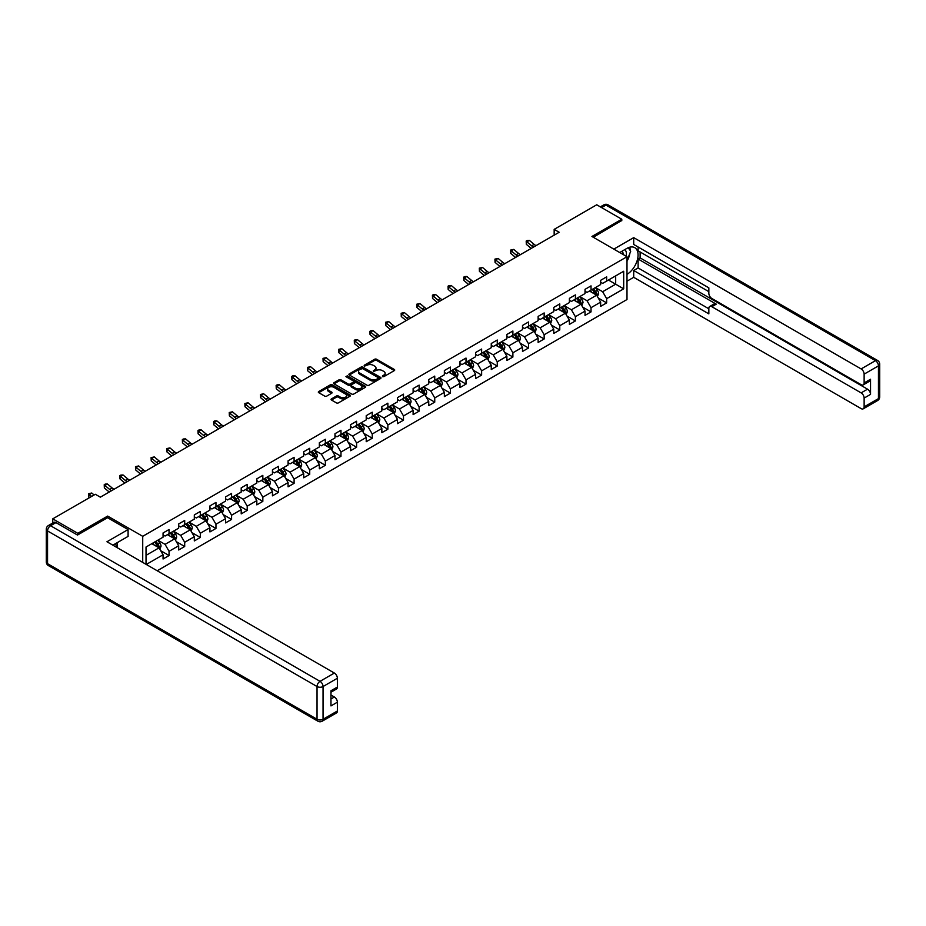 <?xml version="1.0" encoding="UTF-8"?>
<svg xmlns="http://www.w3.org/2000/svg" width="926" height="926" viewBox="0 0 926 926"><rect width="100%" height="100%" fill="white"/><g stroke="black" fill="none" stroke-linecap="round" stroke-linejoin="round"><path stroke-width="1.39" d="M382.484 376.639L383.862 376.639L394.302 370.608A1.389 0.799 0 0 0 394.719 370.041A1.389 0.799 0 0 0 394.302 369.474L376.604 359.253A1.389 0.799 0 0 0 374.636 359.253L364.196 365.284L364.196 366.083L366.916 365.307A4.445 2.57 0 0 1 373.213 365.307L374.694 366.152A4.445 2.57 0 0 1 375.991 367.969A4.445 2.57 0 0 1 374.694 369.787L373.34 371.361L376.06 370.585A4.445 2.57 0 0 1 382.357 370.585L383.839 371.43A4.445 2.57 0 0 1 385.135 373.247A4.445 2.57 0 0 1 383.839 375.065L382.484 376.639L382.484 375.852M331.473 398.886A1.389 0.799 0 0 0 331.068 399.453A1.389 0.799 0 0 0 331.473 400.02L336.439 402.891A1.389 0.799 0 0 0 338.407 402.891L350.005 396.189A1.389 0.799 0 0 0 350.41 395.622A1.389 0.799 0 0 0 350.005 395.055L332.307 384.834A1.389 0.799 0 0 0 330.339 384.834L318.741 391.536A1.389 0.799 0 0 0 318.324 392.103A1.389 0.799 0 0 0 318.741 392.67L324.737 396.131A1.389 0.799 0 0 0 326.704 396.131L331.67 393.261A1.389 0.799 0 0 0 332.075 392.693A1.389 0.799 0 0 0 331.67 392.126L328.695 390.413A3.716 2.153 0 0 1 327.607 388.897A3.716 2.153 0 0 1 329.899 386.906A3.716 2.153 0 0 1 333.95 387.369L345.606 394.106A3.716 2.153 0 0 1 346.694 395.622A3.716 2.153 0 0 1 344.403 397.601A3.716 2.153 0 0 1 340.34 397.138L338.407 396.015A1.389 0.799 0 0 0 336.439 396.015L331.473 398.886L331.473 400.02M107.659 517.75L107.659 516.083L77.796 533.318L52.759 518.849L52.759 523.028M107.659 516.083L142.72 536.316L626.995 256.722L626.995 299.526L157.2 570.763M621.786 220.805L621.786 219.242L591.934 236.477L626.995 256.722M621.786 219.242L596.738 204.785L554.165 229.37L554.165 235.146M52.759 518.849L95.332 494.276L100.344 497.169L559.177 232.264L554.165 229.37M367.02 385.228A1.389 0.799 0 0 0 368.988 385.228L380.586 378.526A1.389 0.799 0 0 0 380.991 377.958A1.389 0.799 0 0 0 380.586 377.391L362.888 367.182A1.389 0.799 0 0 0 360.92 367.182L349.322 373.873A1.389 0.799 0 0 0 348.905 374.44A1.389 0.799 0 0 0 349.322 375.007L367.02 385.228M346.312 376.859L365.284 387.369L353.697 394.059A1.389 0.799 0 0 1 351.73 394.059L334.031 383.839L338.997 380.991L338.997 379.834L334.031 382.704A1.389 0.799 0 0 0 333.615 383.271A1.389 0.799 0 0 0 334.031 383.839L334.031 382.704M338.997 380.991A1.389 0.799 0 0 1 340.965 380.991L340.965 379.834A1.389 0.799 0 0 0 338.997 379.834M340.965 379.834L348.141 383.977A1.389 0.799 0 0 0 350.109 383.977L353.396 382.079A1.389 0.799 0 0 0 353.801 381.512A1.389 0.799 0 0 0 353.396 380.945L345.93 376.627L347.308 375.829L365.295 386.223A1.389 0.799 0 0 1 365.701 386.79A1.389 0.799 0 0 1 365.295 387.357L365.295 386.223M142.72 562.406L142.72 536.316M160.696 550.692L169.064 555.531L169.064 551.306L178.683 545.75L178.683 549.975L184.691 546.502L184.691 542.277L194.31 536.733L194.31 540.946L200.317 537.474L200.317 533.26L209.936 527.704L209.936 531.929L215.955 528.457L215.955 524.232L225.574 518.676L225.574 522.901L231.581 519.428L231.581 515.215L241.2 509.659L241.2 513.884L247.207 510.411L247.207 506.186L256.826 500.63L256.826 504.855L262.834 501.383L262.834 497.169L272.452 491.613L272.452 495.838L278.46 492.366L278.46 488.141L288.079 482.585L288.079 486.81L294.098 483.337L294.098 479.124L303.705 473.568L303.705 477.793L309.724 474.32L309.724 470.095L319.343 464.539L319.343 468.764L325.35 465.292L325.35 461.079L334.969 455.523L334.969 459.747L340.976 456.275L340.976 452.05L350.595 446.494L350.595 450.719L356.603 447.246L356.603 443.022L366.221 437.477L366.221 441.702L372.24 438.23L372.24 434.005L381.848 428.449L381.848 432.673L387.867 429.201L387.867 424.976L397.485 419.432L397.485 423.645L403.493 420.184L403.493 415.959L413.112 410.403L413.112 414.628L419.119 411.156L419.119 406.931L428.738 401.386L428.738 405.6L434.745 402.139L434.745 397.914L444.364 392.358L444.364 396.583L450.372 393.11L450.372 388.885L459.99 383.341L459.99 387.554L466.01 384.093L466.01 379.868L475.628 374.312L475.628 378.537L481.636 375.065L481.636 370.84L491.255 365.295L491.255 369.509L497.262 366.048L497.262 361.823L506.881 356.267L506.881 360.492L512.888 357.019L512.888 352.794L522.507 347.25L522.507 351.463L528.514 348.002L528.514 343.777L538.133 338.221L538.133 342.446L544.152 338.974L544.152 334.749L553.76 329.193L553.76 333.418L559.779 329.945L559.779 325.732L569.397 320.176L569.397 324.401L575.405 320.928L575.405 316.704L585.024 311.148L585.024 315.372L591.031 311.9L591.031 307.687L600.65 302.131L600.65 306.356L606.657 302.883L606.657 298.658L623.696 288.831L623.696 271.249L615.674 275.867L615.674 284.201L623.696 288.831M169.064 555.531L163.057 558.991L163.057 554.778L146.273 564.466M146.019 564.316L146.019 547.023L163.057 537.184L163.057 532.971L169.064 529.498L169.064 533.723L178.683 528.167L178.683 523.942L184.691 520.47L184.691 524.695L194.31 519.139L194.31 514.925L200.317 511.453L200.317 515.678L209.936 510.122L209.936 505.897L215.955 502.424L215.955 506.649L225.574 501.093L225.574 496.88L231.581 493.408L231.581 497.632L241.2 492.076L241.2 487.852L247.207 484.379L247.207 488.604L256.826 483.048L256.826 478.835L262.834 475.362L262.834 479.587L272.452 474.031L272.452 469.806L278.46 466.334L278.46 470.558L288.079 465.002L288.079 460.789L294.098 457.317L294.098 461.53L303.705 455.986L303.705 451.761L309.724 448.288L309.724 452.513L319.343 446.957L319.343 442.732L325.35 439.271L325.35 443.485L334.969 437.94L334.969 433.715L340.976 430.243L340.976 434.468L350.595 428.912L350.595 424.687L356.603 421.226L356.603 425.439L366.221 419.895L366.221 415.67L372.24 412.197L372.24 416.422L381.848 410.866L381.848 406.641L387.867 403.18L387.867 407.394L397.485 401.849L397.485 397.624L403.493 394.152L403.493 398.377L413.112 392.821L413.112 388.596L419.119 385.135L419.119 389.348L428.738 383.804L428.738 379.579L434.745 376.106L434.745 380.331L444.364 374.775L444.364 370.55L450.372 367.078L450.372 371.303L459.99 365.758L459.99 361.534L466.01 358.061L466.01 362.286L475.628 356.73L475.628 352.505L481.636 349.033L481.636 353.257L491.255 347.701L491.255 343.488L497.262 340.016L497.262 344.24L506.881 338.685L506.881 334.46L512.888 330.987L512.888 335.212L522.507 329.656L522.507 325.443L528.514 321.97L528.514 326.195L538.133 320.639L538.133 316.414L544.152 312.942L544.152 317.167L553.76 311.611L553.76 307.397L559.779 303.925L559.779 308.15L569.397 302.594L569.397 298.369L575.405 294.896L575.405 299.121L585.024 293.565L585.024 289.352L591.031 285.879L591.031 290.104L600.65 284.548L600.65 280.323L606.657 276.851L606.657 281.076L623.696 271.249M167.467 534.649L174.678 538.805L165.059 544.361L157.848 540.194M163.057 534.881L165.059 536.038L169.064 533.723M165.059 544.361L169.064 551.306M174.678 538.805L178.683 545.75M183.093 525.621L190.305 529.788L180.686 535.344L173.475 531.177M178.683 525.852L180.686 527.01L184.691 524.695M180.686 535.344L184.691 542.277M190.305 529.788L194.31 536.733M198.72 516.604L205.931 520.759L196.312 526.315L189.101 522.148M194.31 516.835L196.312 517.981L200.317 515.678M196.312 526.315L200.317 533.26M205.931 520.759L209.936 527.704M214.346 507.575L221.557 511.742L211.938 517.298L204.727 513.131M209.936 507.807L211.938 508.964L215.955 506.649M211.938 517.298L215.955 524.232M221.557 511.742L225.574 518.676M229.972 498.558L237.195 502.714L227.576 508.27L220.353 504.103M225.574 498.79L227.576 499.936L231.581 497.632M227.576 508.27L231.581 515.215M237.195 502.714L241.2 509.659M245.61 489.53L252.821 493.697L243.202 499.241L235.991 495.086M241.2 489.761L243.202 490.919L247.207 488.604M243.202 499.241L247.207 506.186M252.821 493.697L256.826 500.63M261.236 480.501L268.447 484.668L258.829 490.224L251.617 486.057M256.826 480.733L258.829 481.89L262.834 479.587M258.829 490.224L262.834 497.169M268.447 484.668L272.452 491.613M276.862 471.484L284.074 475.651L274.455 481.196L267.244 477.04M272.452 471.716L274.455 472.873L278.46 470.558M274.455 481.196L278.46 488.141M284.074 475.651L288.079 482.585M292.489 462.456L299.7 466.623L290.081 472.179L282.87 468.012M288.079 462.687L290.081 463.845L294.098 461.53M290.081 472.179L294.098 479.124M299.7 466.623L303.705 473.568M308.115 453.439L315.326 457.606L305.719 463.15L298.496 458.995M303.705 453.671L305.719 454.828L309.724 452.513M305.719 463.15L309.724 470.095M315.326 457.606L319.343 464.539M323.741 444.411L330.964 448.578L321.345 454.134L314.134 449.967M319.343 444.642L321.345 445.8L325.35 443.485M321.345 454.134L325.35 461.079M330.964 448.578L334.969 455.523M339.379 435.394L346.59 439.561L336.971 445.105L329.76 440.95M334.969 435.625L336.971 436.783L340.976 434.468M336.971 445.105L340.976 452.05M346.59 439.561L350.595 446.494M355.005 426.365L362.216 430.532L352.598 436.088L345.386 431.921M350.595 426.597L352.598 427.754L356.603 425.439M352.598 436.088L356.603 443.022M362.216 430.532L366.221 437.477M370.631 417.348L377.843 421.515L368.224 427.06L361.013 422.904M366.221 417.58L368.224 418.737L372.24 416.422M368.224 427.06L372.24 434.005M377.843 421.515L381.848 428.449M386.258 408.32L393.469 412.487L383.862 418.043L376.639 413.876M381.848 408.551L383.862 409.709L387.867 407.394M383.862 418.043L387.867 424.976M393.469 412.487L397.485 419.432M401.884 399.303L409.107 403.47L399.488 409.014L392.277 404.847M397.485 399.534L399.488 400.692L403.493 398.377M399.488 409.014L403.493 415.959M409.107 403.47L413.112 410.403M417.522 390.274L424.733 394.441L415.114 399.997L407.903 395.83M413.112 390.506L415.114 391.663L419.119 389.348M415.114 399.997L419.119 406.931M424.733 394.441L428.738 401.386M433.148 381.257L440.359 385.424L430.74 390.969L423.529 386.802M428.738 381.489L430.74 382.646L434.745 380.331M430.74 390.969L434.745 397.914M440.359 385.424L444.364 392.358M448.774 372.229L455.986 376.396L446.367 381.952L439.155 377.785M444.364 372.46L446.367 373.618L450.372 371.303M446.367 381.952L450.372 388.885M455.986 376.396L459.99 383.341M464.401 363.212L471.612 367.367L461.993 372.923L454.782 368.756M459.99 363.443L461.993 364.601L466.01 362.286M461.993 372.923L466.01 379.868M471.612 367.367L475.628 374.312M480.027 354.183L487.25 358.35L477.631 363.906L470.408 359.739M475.628 354.415L477.631 355.572L481.636 353.257M477.631 363.906L481.636 370.84M487.25 358.35L491.255 365.295M495.665 345.166L502.876 349.322L493.257 354.878L486.046 350.711M491.255 345.398L493.257 346.555L497.262 344.24M493.257 354.878L497.262 361.823M502.876 349.322L506.881 356.267M511.291 336.138L518.502 340.305L508.883 345.861L501.672 341.694M506.881 336.37L508.883 337.527L512.888 335.212M508.883 345.861L512.888 352.794M518.502 340.305L522.507 347.25M526.917 327.121L534.128 331.276L524.51 336.832L517.298 332.665M522.507 327.353L524.51 328.51L528.514 326.195M524.51 336.832L528.514 343.777M534.128 331.276L538.133 338.221M542.543 318.093L549.755 322.26L540.136 327.816L532.925 323.649M538.133 318.324L540.136 319.482L544.152 317.167M540.136 327.816L544.152 334.749M549.755 322.26L553.76 329.193M558.17 309.076L565.381 313.231L555.774 318.787L548.551 314.62M553.76 309.307L555.774 310.453L559.779 308.15M555.774 318.787L559.779 325.732M565.381 313.231L569.397 320.176M573.796 300.047L581.019 304.214L571.4 309.77L564.189 305.603M569.397 300.279L571.4 301.436L575.405 299.121M571.4 309.77L575.405 316.704M581.019 304.214L585.024 311.148M589.434 291.019L596.645 295.186L587.026 300.742L579.815 296.575M585.024 291.25L587.026 292.408L591.031 290.104M587.026 300.742L591.031 307.687M596.645 295.186L600.65 302.131M608.463 280.034L615.674 284.201L602.652 291.713L595.441 287.558M600.65 282.233L602.652 283.391L606.657 281.076M602.652 291.713L606.657 298.658M77.796 533.318L77.796 534.881M146.019 555.357L159.052 547.833L151.829 543.666M159.052 547.833L163.057 554.778M598.3 298.056L606.657 302.883M582.662 307.073L591.031 311.9M567.036 316.102L575.405 320.928M551.41 325.119L559.779 329.945M535.784 334.147L544.152 338.974M520.157 343.164L528.514 348.002M504.531 352.193L512.888 357.019M488.893 361.209L497.262 366.048M473.267 370.238L481.636 375.065M457.641 379.255L466.01 384.093M442.015 388.283L450.372 393.11M426.388 397.3L434.745 402.139M410.75 406.329L419.119 411.156M395.124 415.346L403.493 420.184M379.498 424.374L387.867 429.201M363.872 433.391L372.24 438.23M348.245 442.42L356.603 447.246M332.608 451.448L340.976 456.275M316.981 460.465L325.35 465.292M301.355 469.494L309.724 474.32M285.729 478.51L294.098 483.337M270.103 487.539L278.46 492.366M254.476 496.556L262.834 501.383M238.839 505.584L247.207 510.411M223.212 514.601L231.581 519.428M207.586 523.63L215.955 528.457M191.96 532.647L200.317 537.474M176.334 541.675L184.691 546.502M382.866 376.778L383.839 376.222A4.445 2.57 0 0 0 385.135 374.405L385.135 373.247M375.991 367.969L375.991 369.127A4.445 2.57 0 0 1 374.694 370.944L373.722 371.5M394.302 369.474L394.302 370.608L376.604 360.411A1.389 0.799 0 0 0 374.636 360.411L364.578 366.221M380.574 378.537L362.888 368.328A1.389 0.799 0 0 0 360.92 368.328L349.334 375.018L349.322 373.873M378.132 378.364L378.132 377.565L362.598 368.594L359.786 369.416A4.445 2.57 0 0 0 358.489 371.233A4.445 2.57 0 0 0 359.786 373.051L370.412 379.185A4.445 2.57 0 0 0 376.708 379.185L378.132 378.364L378.132 379.521L378.41 377.958M358.489 371.233L358.489 372.391A4.445 2.57 0 0 0 359.786 374.208L359.786 373.051M378.132 379.521L376.708 380.343A4.445 2.57 0 0 1 370.412 380.343L359.786 374.208M340.965 380.991L348.141 385.135A1.389 0.799 0 0 0 350.109 385.135L353.396 383.237A1.389 0.799 0 0 0 353.801 382.67L353.801 381.512M355.584 388.283A3.716 2.153 0 0 0 359.647 388.746A3.716 2.153 0 0 0 361.939 386.767A3.716 2.153 0 0 0 360.851 385.239L356.741 382.878A1.389 0.799 0 0 0 354.774 382.878L351.486 384.776A1.389 0.799 0 0 0 351.07 385.343A1.389 0.799 0 0 0 351.486 385.91L355.584 388.283L355.584 389.441A3.716 2.153 0 0 0 359.647 389.904A3.716 2.153 0 0 0 361.939 387.925L361.939 386.767M351.07 385.343L351.07 386.501A1.389 0.799 0 0 0 351.486 387.068L351.486 385.91M355.584 389.441L351.486 387.068M346.694 395.622L346.694 396.779A3.716 2.153 0 0 1 344.403 398.759A3.716 2.153 0 0 1 340.34 398.296L338.407 397.173A1.389 0.799 0 0 0 336.439 397.173L331.485 400.032M327.607 388.897L327.607 390.054A3.716 2.153 0 0 0 328.695 391.571L328.695 390.413M331.647 393.272L328.695 391.571M349.993 396.201L332.307 385.992A1.389 0.799 0 0 0 330.339 385.992L318.752 392.682M597.432 296.563L598.624 293.554A3.75 2.165 -120 0 0 597.432 290.359L595.36 287.604M591.76 292.373L590.348 290.498M592.258 289.398L594.318 292.153A3.75 2.165 60 0 1 595.395 294.41L596.599 293.716A3.75 2.165 -120 0 0 595.522 291.459L593.462 288.704M592.513 289.248L594.805 292.303A1.91 1.1 60 0 1 595.163 292.882L596.599 293.716M533.596 247.022A7.084 4.086 60 0 1 531.64 245.83L526.871 241.825L526.315 244.314L531.084 248.33A10.626 6.135 -120 0 0 531.188 248.411M536.108 245.575A7.084 4.086 60 0 1 534.152 244.383L529.371 240.378L526.871 241.825L526.188 241.073L527.183 240.494L529.371 240.378M526.315 244.314L526.188 241.073M626.08 256.201A9.214 5.313 120 0 0 624.726 249.65M623.152 254.5A6.308 3.635 120 0 0 621.855 251.328A6.308 3.635 120 0 0 621.832 251.316M628.233 247.728L630.699 251.235L626.995 260.773M115.252 543.793L117.567 547.891M619.737 252.532L626.798 248.457A15.939 9.202 120 0 1 634.761 247.67A15.939 9.202 120 0 1 637.25 260.31A15.939 9.202 120 0 1 626.995 274.362M626.995 281.191L633.708 277.314L633.708 270.496L708.841 313.868L708.841 308.439A4.248 2.454 -120 0 1 709.733 306.483A4.248 2.454 -120 0 1 711.851 306.703L861.122 392.879L867.535 389.175A4.248 2.454 60 0 1 870.544 394.383L870.544 379.232A4.248 2.454 60 0 1 869.664 381.176L863.252 384.88A4.248 2.454 -120 0 0 864.132 382.936L864.132 374.139A4.248 2.454 -120 0 0 861.122 368.93L875.452 360.665L605.963 205.074L601.599 207.586M640.121 251.988L640.121 257.879L638.118 259.037L638.118 267.95L633.708 270.496M638.118 247.011L638.118 250.83L708.841 291.655M863.252 384.88A4.248 2.454 -120 0 1 861.122 384.672L711.851 298.485A4.248 2.454 -120 0 1 708.841 293.276L708.841 287.847L633.708 244.464L633.708 237.635L861.122 368.93M613.822 249.117L633.708 237.635M633.708 277.314L861.122 408.609A4.248 2.454 -120 0 0 863.252 408.817A4.248 2.454 -120 0 0 864.132 406.873L864.132 398.087A4.248 2.454 -120 0 0 861.122 392.879M621.786 220.457L593.288 237.264M638.118 259.037L716.261 304.156L711.851 306.703M640.121 257.879L867.535 389.175M638.118 267.95L708.841 308.786M709.733 306.483L714.131 303.948A4.248 2.454 60 0 1 716.261 304.156M626.995 261.248A15.939 9.202 120 0 0 629.9 253.307M630.155 250.448A15.939 9.202 120 0 0 629.761 247.207M55.965 522.611L50.548 525.736A4.248 2.454 -120 0 0 48.43 525.528L53.835 522.403A4.248 2.454 60 0 1 55.965 522.611L77.495 535.054L107.555 517.692L128.089 529.556L128.089 536.385L113.863 544.592A15.939 9.202 120 0 0 112.903 545.194M128.089 529.556L106.953 541.756L334.367 673.052A4.248 2.454 60 0 1 337.377 678.26L337.377 687.057A4.248 2.454 60 0 1 336.497 689.002L330.964 692.197M117.174 546.525L117.174 542.682M330.964 698.968L334.367 697A4.248 2.454 60 0 1 337.377 702.209L337.377 710.994A4.248 2.454 60 0 1 336.497 712.939L322.167 721.215A4.248 2.454 -120 0 0 323.047 719.27L337.377 710.994M337.377 687.057L330.964 690.75L330.964 705.913L337.377 702.209M334.367 697L330.964 695.032M581.806 305.58L582.998 302.582A3.75 2.165 -120 0 0 581.794 299.387L579.734 296.621M576.122 301.39L574.722 299.515M576.632 298.415L578.692 301.181A3.75 2.165 60 0 1 579.769 303.439L580.972 302.744A3.75 2.165 -120 0 0 579.896 300.487L577.824 297.721M576.886 298.265L579.178 301.332A1.91 1.1 60 0 1 579.526 301.911L580.972 302.744M566.18 314.608L567.372 311.599A3.75 2.165 -120 0 0 566.168 308.404L564.108 305.649M560.496 310.418L559.096 308.543M560.994 307.444L563.066 310.198A3.75 2.165 60 0 1 564.142 312.456L565.346 311.761A3.75 2.165 -120 0 0 564.27 309.504L562.198 306.749M561.26 307.293L563.552 310.349A1.91 1.1 60 0 1 563.899 310.928L565.346 311.761M517.97 256.051A7.084 4.086 60 0 1 516.014 254.858L511.245 250.842L510.689 253.342L515.458 257.359A10.626 6.135 -120 0 0 515.562 257.44M520.47 254.604A7.084 4.086 60 0 1 518.525 253.411L513.745 249.395L511.245 250.842L510.55 250.089L513.745 249.395M510.689 253.342L510.55 250.089M502.343 265.067A7.084 4.086 60 0 1 500.387 263.875L495.607 259.87L495.051 262.371L499.832 266.375A10.626 6.135 -120 0 0 499.936 266.468M504.844 263.621A7.084 4.086 60 0 1 502.887 262.428L498.119 258.423L495.607 259.87L494.924 259.118L498.119 258.423M495.051 262.371L494.924 259.118M550.553 323.625L551.746 320.627A3.75 2.165 -120 0 0 550.542 317.433L548.47 314.666M544.87 319.435L543.469 317.56M545.368 316.46L547.44 319.227A3.75 2.165 60 0 1 548.516 321.484L549.708 320.79A3.75 2.165 -120 0 0 548.643 318.532L546.572 315.766M545.634 316.31L547.926 319.377A1.91 1.1 60 0 1 548.273 319.956L549.708 320.79M534.915 332.654L536.108 329.644A3.75 2.165 -120 0 0 534.915 326.45L532.844 323.695M529.244 328.464L527.843 326.589M529.741 325.489L531.813 328.244A3.75 2.165 60 0 1 532.878 330.501L534.082 329.806A3.75 2.165 -120 0 0 533.006 327.549L530.945 324.795M530.008 325.339L532.3 328.394A1.91 1.1 60 0 1 532.647 328.973L534.082 329.806M519.289 341.671L520.481 338.673A3.75 2.165 -120 0 0 519.289 335.478L517.217 332.712M513.617 337.481L512.205 335.606M514.115 334.506L516.176 337.272A3.75 2.165 60 0 1 517.252 339.529L518.456 338.835A3.75 2.165 -120 0 0 517.379 336.578L515.319 333.811M514.37 334.355L516.673 337.423A1.91 1.1 60 0 1 517.021 338.002L518.456 338.835M486.717 274.096A7.084 4.086 60 0 1 484.761 272.904L479.981 268.887L479.425 271.387L484.205 275.404A10.626 6.135 -120 0 0 484.298 275.485M489.217 272.649A7.084 4.086 60 0 1 487.261 271.457L482.492 267.44L479.981 268.887L479.298 268.135L482.492 267.44M479.425 271.387L479.298 268.135M471.091 283.113A7.084 4.086 60 0 1 469.135 281.921L464.354 277.916L463.799 280.416L468.579 284.421A10.626 6.135 -120 0 0 468.672 284.514M473.591 281.666A7.084 4.086 60 0 1 471.635 280.474L466.854 276.469L464.354 277.916L463.671 277.163L464.667 276.585L466.854 276.469M463.799 280.416L463.671 277.163M455.453 292.141A7.084 4.086 60 0 1 453.497 290.949L448.728 286.933L448.172 289.433L452.941 293.449A10.626 6.135 -120 0 0 453.045 293.53M457.965 290.695A7.084 4.086 60 0 1 456.009 289.502L451.228 285.486L448.728 286.933L448.045 286.18L449.041 285.602L451.228 285.486M448.172 289.433L448.045 286.18M503.663 350.699L504.855 347.69A3.75 2.165 -120 0 0 503.663 344.495L501.591 341.74M497.98 346.509L496.579 344.634M498.489 343.534L500.549 346.289A3.75 2.165 60 0 1 501.626 348.546L502.83 347.852A3.75 2.165 -120 0 0 501.753 345.595L499.681 342.84M498.744 343.384L501.035 346.44A1.91 1.1 60 0 1 501.383 347.019L502.83 347.852M439.827 301.158A7.084 4.086 60 0 1 437.871 299.966L433.102 295.961L432.546 298.461L437.315 302.466A10.626 6.135 -120 0 0 437.419 302.559M442.339 299.711A7.084 4.086 60 0 1 440.382 298.531L435.602 294.514L433.102 295.961L432.419 295.209L433.414 294.63L435.602 294.514M432.546 298.461L432.419 295.209M488.037 359.716L489.229 356.718A3.75 2.165 -120 0 0 488.025 353.524L485.965 350.757M482.353 355.526L480.953 353.651M482.851 352.551L484.923 355.318A3.75 2.165 60 0 1 486 357.575L487.203 356.88A3.75 2.165 -120 0 0 486.127 354.623L484.055 351.857M483.117 352.401L485.409 355.468A1.91 1.1 60 0 1 485.756 356.047L487.203 356.88M424.201 310.187A7.084 4.086 60 0 1 422.244 308.995L417.476 304.978L416.908 307.478L421.689 311.495A10.626 6.135 -120 0 0 421.793 311.576M426.701 308.74A7.084 4.086 60 0 1 424.745 307.548L419.976 303.531L417.476 304.978L416.781 304.226L419.976 303.531M416.908 307.478L416.781 304.226M472.41 368.745L473.603 365.747A3.75 2.165 -120 0 0 472.399 362.541L470.339 359.786M466.727 364.555L465.327 362.679M467.225 361.58L469.297 364.335A3.75 2.165 60 0 1 470.373 366.592L471.577 365.897A3.75 2.165 -120 0 0 470.501 363.64L468.429 360.885M467.491 361.429L469.783 364.485A1.91 1.1 60 0 1 470.13 365.064L471.577 365.897M408.574 319.204A7.084 4.086 60 0 1 406.618 318.023L401.838 314.007L401.282 316.507L406.063 320.512A10.626 6.135 -120 0 0 406.167 320.604M411.075 317.768A7.084 4.086 60 0 1 409.118 316.576L404.349 312.56L401.838 314.007L401.155 313.254L404.349 312.56M401.282 316.507L401.155 313.254M456.784 377.762L457.965 374.764A3.75 2.165 -120 0 0 456.773 371.569L454.701 368.803M451.101 373.572L449.7 371.696M451.599 370.597L453.671 373.363A3.75 2.165 60 0 1 454.747 375.62L455.939 374.926A3.75 2.165 -120 0 0 454.874 372.669L452.802 369.902M451.865 370.446L454.157 373.514A1.91 1.1 60 0 1 454.504 374.092L455.939 374.926M392.948 328.232A7.084 4.086 60 0 1 390.992 327.04L386.211 323.024L385.656 325.524L390.436 329.54A10.626 6.135 -120 0 0 390.529 329.621M395.448 326.785A7.084 4.086 60 0 1 393.492 325.593L388.723 321.577L386.211 323.024L385.529 322.271L388.723 321.577M385.656 325.524L385.529 322.271M441.146 386.79L442.339 383.792A3.75 2.165 -120 0 0 441.146 380.586L439.074 377.831M435.475 382.6L434.062 380.725M435.972 379.625L438.033 382.38A3.75 2.165 60 0 1 439.109 384.637L440.313 383.943A3.75 2.165 -120 0 0 439.237 381.686L437.176 378.931M436.227 379.475L438.53 382.531A1.91 1.1 60 0 1 438.878 383.121L440.313 383.943M377.31 337.249A7.084 4.086 60 0 1 375.354 336.069L370.585 332.052L370.03 334.552L374.798 338.557A10.626 6.135 -120 0 0 374.903 338.65M379.822 335.814A7.084 4.086 60 0 1 377.866 334.622L373.085 330.605L370.585 332.052L369.902 331.3L370.898 330.721L373.085 330.605M370.03 334.552L369.902 331.3M425.52 395.807L426.712 392.809A3.75 2.165 -120 0 0 425.52 389.615L423.448 386.848M419.848 391.617L418.436 389.742M420.346 388.642L422.406 391.409A3.75 2.165 60 0 1 423.483 393.666L424.687 392.971A3.75 2.165 -120 0 0 423.61 390.714L421.55 387.948M420.601 388.492L422.893 391.559A1.91 1.1 60 0 1 423.24 392.138L424.687 392.971M361.684 346.278A7.084 4.086 60 0 1 359.728 345.085L354.959 341.069L354.403 343.569L359.172 347.586A10.626 6.135 -120 0 0 359.276 347.667M364.196 344.831A7.084 4.086 60 0 1 362.24 343.639L357.459 339.622L354.959 341.069L354.276 340.317L355.271 339.738L357.459 339.622M354.403 343.569L354.276 340.317M409.894 404.836L411.086 401.838A3.75 2.165 -120 0 0 409.882 398.631L407.822 395.877M404.211 400.645L402.81 398.77M404.708 397.671L406.78 400.426A3.75 2.165 60 0 1 407.857 402.683L409.06 401.988A3.75 2.165 -120 0 0 407.984 399.731L405.912 396.976M404.975 397.52L407.266 400.576A1.91 1.1 60 0 1 407.614 401.166L409.06 401.988M346.058 355.306A7.084 4.086 60 0 1 344.102 354.114L339.333 350.097L338.777 352.598L343.546 356.603A10.626 6.135 -120 0 0 343.65 356.695M348.558 353.859A7.084 4.086 60 0 1 346.602 352.667L341.833 348.651L339.333 350.097L338.638 349.345L341.833 348.651M338.777 352.598L338.638 349.345M394.268 413.864L395.46 410.855A3.75 2.165 -120 0 0 394.256 407.66L392.196 404.894M388.584 409.662L387.184 407.787M389.082 406.688L391.154 409.454A3.75 2.165 60 0 1 392.23 411.711L393.434 411.017A3.75 2.165 -120 0 0 392.358 408.76L390.286 405.993M389.348 406.537L391.64 409.605A1.91 1.1 60 0 1 391.987 410.183L393.434 411.017M330.432 364.323A7.084 4.086 60 0 1 328.475 363.131L323.695 359.114L323.139 361.615L327.92 365.631A10.626 6.135 -120 0 0 328.024 365.712M332.932 362.876A7.084 4.086 60 0 1 330.976 361.684L326.207 357.668L323.695 359.114L323.012 358.362L326.207 357.668M323.139 361.615L323.012 358.362M378.641 422.881L379.834 419.883A3.75 2.165 -120 0 0 378.63 416.677L376.558 413.922M372.958 418.691L371.558 416.816M373.456 415.716L375.528 418.471A3.75 2.165 60 0 1 376.604 420.728L377.796 420.045A3.75 2.165 -120 0 0 376.732 417.776L374.66 415.022M373.722 415.566L376.014 418.621A1.91 1.1 60 0 1 376.361 419.212L377.796 420.045M314.805 373.352A7.084 4.086 60 0 1 312.849 372.159L308.069 368.143L307.513 370.643L312.293 374.648A10.626 6.135 -120 0 0 312.386 374.741M317.305 371.905A7.084 4.086 60 0 1 315.349 370.713L310.58 366.696L308.069 368.143L307.386 367.39L310.58 366.696M307.513 370.643L307.386 367.39M363.004 431.91L364.196 428.9A3.75 2.165 -120 0 0 363.004 425.705L360.932 422.95M357.332 427.708L355.92 425.833M357.83 424.733L359.901 427.499A3.75 2.165 60 0 1 360.966 429.757L362.17 429.062A3.75 2.165 -120 0 0 361.094 426.805L359.033 424.039M358.096 424.583L360.388 427.65A1.91 1.1 60 0 1 360.735 428.229L362.17 429.062M299.179 382.369A7.084 4.086 60 0 1 297.223 381.176L292.442 377.16L291.887 379.66L296.656 383.677A10.626 6.135 -120 0 0 296.76 383.758M301.679 380.922A7.084 4.086 60 0 1 299.723 379.729L294.943 375.725L292.442 377.16L291.759 376.419L292.755 375.84L294.943 375.725M291.887 379.66L291.759 376.419M347.377 440.926L348.57 437.929A3.75 2.165 -120 0 0 347.377 434.734L345.305 431.967M341.706 436.736L340.293 434.861M342.203 433.762L344.264 436.516A3.75 2.165 60 0 1 345.34 438.785L346.544 438.091A3.75 2.165 -120 0 0 345.467 435.822L343.407 433.067M342.458 433.611L344.761 436.667A1.91 1.1 60 0 1 345.109 437.257L346.544 438.091M283.541 391.397A7.084 4.086 60 0 1 281.585 390.205L276.816 386.188L276.261 388.688L281.029 392.705A10.626 6.135 -120 0 0 281.134 392.786M286.053 389.95A7.084 4.086 60 0 1 284.097 388.758L279.316 384.741L276.816 386.188L276.133 385.436L277.129 384.857L279.316 384.741M276.261 388.688L276.133 385.436M331.751 449.955L332.943 446.945A3.75 2.165 -120 0 0 331.74 443.751L329.679 440.996M326.068 445.753L324.667 443.878M326.577 442.778L328.637 445.545A3.75 2.165 60 0 1 329.714 447.802L330.918 447.108A3.75 2.165 -120 0 0 329.841 444.85L327.769 442.096M326.832 442.628L329.124 445.695A1.91 1.1 60 0 1 329.471 446.274L330.918 447.108M267.915 400.414A7.084 4.086 60 0 1 265.959 399.222L261.19 395.217L260.634 397.705L265.403 401.722A10.626 6.135 -120 0 0 265.507 401.803M270.427 398.967A7.084 4.086 60 0 1 268.471 397.775L263.69 393.77L261.19 395.217L260.495 394.464L263.69 393.77M260.634 397.705L260.495 394.464M316.125 458.972L317.317 455.974A3.75 2.165 -120 0 0 316.113 452.779L314.053 450.013M310.441 454.782L309.041 452.907M310.939 451.807L313.011 454.562A3.75 2.165 60 0 1 314.088 456.831L315.291 456.136A3.75 2.165 -120 0 0 314.215 453.879L312.143 451.112M311.205 451.656L313.497 454.712A1.91 1.1 60 0 1 313.845 455.303L315.291 456.136M252.289 409.442A7.084 4.086 60 0 1 250.333 408.25L245.552 404.234L244.996 406.734L249.777 410.75A10.626 6.135 -120 0 0 249.881 410.831M254.789 407.996A7.084 4.086 60 0 1 252.833 406.803L248.064 402.787L245.552 404.234L244.869 403.481L248.064 402.787M244.996 406.734L244.869 403.481M300.499 468L301.691 464.991A3.75 2.165 -120 0 0 300.487 461.796L298.415 459.041M294.815 463.799L293.415 461.924M295.313 460.835L297.385 463.59A3.75 2.165 60 0 1 298.461 465.847L299.665 465.153A3.75 2.165 -120 0 0 298.589 462.896L296.517 460.141M295.579 460.673L297.871 463.741A1.91 1.1 60 0 1 298.218 464.32L299.665 465.153M236.662 418.459A7.084 4.086 60 0 1 234.706 417.267L229.926 413.262L229.37 415.751L234.151 419.767A10.626 6.135 -120 0 0 234.255 419.848M239.163 417.013A7.084 4.086 60 0 1 237.206 415.82L232.438 411.815L229.926 413.262L229.243 412.51L232.438 411.815M229.37 415.751L229.243 412.51M284.861 477.017L286.053 474.019A3.75 2.165 -120 0 0 284.861 470.825L282.789 468.058M279.189 472.827L277.788 470.952M279.687 469.852L281.759 472.619A3.75 2.165 60 0 1 282.824 474.876L284.027 474.181A3.75 2.165 -120 0 0 282.951 471.924L280.891 469.158M279.953 469.702L282.245 472.769A1.91 1.1 60 0 1 282.592 473.348L284.027 474.181M221.036 427.488A7.084 4.086 60 0 1 219.08 426.296L214.3 422.279L213.744 424.779L218.524 428.796A10.626 6.135 -120 0 0 218.617 428.877M223.536 426.041A7.084 4.086 60 0 1 221.58 424.849L216.8 420.832L214.3 422.279L213.617 421.527L214.612 420.948L216.8 420.832M213.744 424.779L213.617 421.527M269.234 486.046L270.427 483.036A3.75 2.165 -120 0 0 269.234 479.842L267.163 477.087M263.563 481.844L262.151 479.981M264.06 478.881L266.121 481.636A3.75 2.165 60 0 1 267.197 483.893L268.401 483.198A3.75 2.165 -120 0 0 267.325 480.941L265.264 478.186M264.315 478.73L266.619 481.786A1.91 1.1 60 0 1 266.966 482.365L268.401 483.198M205.398 436.505A7.084 4.086 60 0 1 203.442 435.313L198.673 431.308L198.118 433.796L202.887 437.813A10.626 6.135 -120 0 0 202.991 437.894M207.91 435.058A7.084 4.086 60 0 1 205.954 433.866L201.174 429.861L198.673 431.308L197.99 430.555L198.986 429.977L201.174 429.861M198.118 433.796L197.99 430.555M253.608 495.063L254.8 492.065A3.75 2.165 -120 0 0 253.608 488.87L251.536 486.104M247.936 490.873L246.524 488.997M248.434 487.898L250.495 490.664A3.75 2.165 60 0 1 251.571 492.921L252.775 492.227A3.75 2.165 -120 0 0 251.698 489.97L249.626 487.203M248.689 487.747L250.981 490.815A1.91 1.1 60 0 1 251.328 491.393L252.775 492.227M189.772 445.533A7.084 4.086 60 0 1 187.816 444.341L183.047 440.325L182.491 442.825L187.26 446.841A10.626 6.135 -120 0 0 187.365 446.922M192.284 444.086A7.084 4.086 60 0 1 190.328 442.894L185.547 438.878L183.047 440.325L182.364 439.572L183.36 438.993L185.547 438.878M182.491 442.825L182.364 439.572M237.982 504.091L239.174 501.082A3.75 2.165 -120 0 0 237.97 497.887L235.91 495.132M232.299 499.901L230.898 498.026M232.796 496.926L234.868 499.681A3.75 2.165 60 0 1 235.945 501.938L237.149 501.244A3.75 2.165 -120 0 0 236.072 498.987L234 496.232M233.063 496.776L235.354 499.832A1.91 1.1 60 0 1 235.702 500.41L237.149 501.244M174.146 454.55A7.084 4.086 60 0 1 172.19 453.358L167.421 449.353L166.854 451.842L171.634 455.858A10.626 6.135 -120 0 0 171.738 455.951M176.646 453.103A7.084 4.086 60 0 1 174.69 451.911L169.921 447.906L167.421 449.353L166.726 448.601L169.921 447.906M166.854 451.842L166.726 448.601M222.356 513.108L223.548 510.11A3.75 2.165 -120 0 0 222.344 506.916L220.284 504.149M216.672 508.918L215.272 507.043M217.17 505.943L219.242 508.71A3.75 2.165 60 0 1 220.319 510.967L221.522 510.272A3.75 2.165 -120 0 0 220.446 508.015L218.374 505.249M217.436 505.793L219.728 508.86A1.91 1.1 60 0 1 220.075 509.439L221.522 510.272M158.52 463.579A7.084 4.086 60 0 1 156.563 462.387L151.783 458.37L151.227 460.87L156.008 464.887A10.626 6.135 -120 0 0 156.112 464.968M161.02 462.132A7.084 4.086 60 0 1 159.064 460.94L154.295 456.923L151.783 458.37L151.1 457.618L154.295 456.923M151.227 460.87L151.1 457.618M206.73 522.137L207.91 519.127A3.75 2.165 -120 0 0 206.718 515.932L204.646 513.178M201.046 517.947L199.646 516.071M201.544 514.972L203.616 517.727A3.75 2.165 60 0 1 204.692 519.984L205.885 519.289A3.75 2.165 -120 0 0 204.82 517.032L202.748 514.277M201.81 514.821L204.102 517.877A1.91 1.1 60 0 1 204.449 518.456L205.885 519.289M142.893 472.596A7.084 4.086 60 0 1 140.937 471.403L136.157 467.399L135.601 469.899L140.382 473.904A10.626 6.135 -120 0 0 140.474 473.996M145.394 471.149A7.084 4.086 60 0 1 143.437 469.957L138.668 465.952L136.157 467.399L135.474 466.646L138.668 465.952M135.601 469.899L135.474 466.646M191.092 531.154L192.284 528.156A3.75 2.165 -120 0 0 191.092 524.961L189.02 522.195M185.42 526.963L184.008 525.088M185.918 523.989L187.99 526.755A3.75 2.165 60 0 1 189.054 529.012L190.258 528.318A3.75 2.165 -120 0 0 189.182 526.061L187.121 523.294M186.172 523.838L188.476 526.906A1.91 1.1 60 0 1 188.823 527.484L190.258 528.318M127.256 481.624A7.084 4.086 60 0 1 125.311 480.432L120.53 476.415L119.975 478.916L124.744 482.932A10.626 6.135 -120 0 0 124.848 483.013M129.767 480.177A7.084 4.086 60 0 1 127.811 478.985L123.031 474.969L120.53 476.415L119.848 475.663L120.843 475.084L123.031 474.969M119.975 478.916L119.848 475.663M175.465 540.182L176.658 537.173A3.75 2.165 -120 0 0 175.465 533.978L173.394 531.223M169.794 535.992L168.382 534.117M170.291 533.017L172.352 535.772A3.75 2.165 60 0 1 173.428 538.029L174.632 537.335A3.75 2.165 -120 0 0 173.556 535.078L171.495 532.323M170.546 532.867L172.838 535.923A1.91 1.1 60 0 1 173.185 536.501L174.632 537.335M111.629 490.641A7.084 4.086 60 0 1 109.673 489.449L104.904 485.444L104.349 487.944L109.118 491.949A10.626 6.135 -120 0 0 109.222 492.042M114.141 489.194A7.084 4.086 60 0 1 112.185 488.014L107.404 483.997L104.904 485.444L104.221 484.692L105.217 484.113L107.404 483.997M104.349 487.944L104.221 484.692M159.839 549.199L161.031 546.201A3.75 2.165 -120 0 0 159.828 543.006L157.767 540.24M154.156 545.009L152.755 543.134M154.654 542.034L156.726 544.801A3.75 2.165 60 0 1 157.802 547.058L159.006 546.363A3.75 2.165 -120 0 0 157.929 544.106L155.857 541.34M154.92 541.884L157.212 544.951A1.91 1.1 60 0 1 157.559 545.53L159.006 546.363M94.105 494.982L91.778 493.014L89.278 494.461L88.722 496.961L89.509 497.632M91.605 496.429L88.583 493.708L91.778 493.014M88.722 496.961L88.583 493.708M383.839 376.222L383.839 375.065M373.34 371.361L373.34 370.574M374.694 370.944L374.694 369.787M364.196 366.083L364.196 365.284M374.636 360.411L374.636 359.253M376.604 360.411L376.604 359.253M360.92 368.328L360.92 367.182M362.888 368.328L362.888 367.182M380.586 378.526L380.586 377.391M370.412 380.343L370.412 379.185M376.708 380.343L376.708 379.185M348.141 385.135L348.141 383.977M350.109 385.135L350.109 383.977M353.396 383.237L353.396 382.079M347.308 376.986L347.308 375.829M336.439 397.173L336.439 396.015M338.407 397.173L338.407 396.015M340.34 398.296L340.34 397.138M331.67 393.261L331.67 392.126M318.741 392.67L318.741 391.536M330.339 385.992L330.339 384.834M332.307 385.992L332.307 384.834M350.005 396.189L350.005 395.055M596.275 294.977L598.601 293.635M595.522 291.459L597.432 290.359M592.848 292.998L594.318 292.153M531.64 245.83L534.152 244.383M864.132 382.936L870.544 379.232M870.544 394.383L864.132 398.087M864.132 406.873L878.45 398.608L878.45 365.874L864.132 374.139M878.45 398.608A4.248 2.454 60 0 1 877.57 400.553A4.248 4.248 0 0 0 879.7 396.872A4.248 2.454 180 0 1 878.45 398.608M878.45 365.874A4.248 2.454 0 0 0 879.7 364.138A4.248 4.248 0 0 0 877.57 360.457A4.248 2.454 -60 0 0 875.452 360.665A4.248 2.454 60 0 1 878.45 365.874M600.361 206.868L603.833 204.866A4.248 2.454 60 0 1 605.963 205.074A4.248 2.454 -60 0 1 608.081 204.866L877.57 360.457M48.43 525.528A4.248 4.248 0 0 0 46.3 529.209A4.248 2.454 180 0 0 47.55 530.945A4.248 2.454 -60 0 1 50.548 525.736L320.037 681.328A4.248 2.454 -60 0 0 317.039 686.536L47.55 530.945L47.55 563.679L317.039 719.27L317.039 686.536A4.248 2.454 -0 0 0 323.047 686.536L323.047 719.27A4.248 2.454 180 0 1 317.039 719.27A4.248 2.454 -60 0 0 317.919 721.215A4.248 4.248 0 0 0 322.167 721.215M337.377 678.26L323.047 686.536A4.248 2.454 -120 0 0 320.037 681.328L334.367 673.052M48.43 565.624A4.248 2.454 -60 0 1 47.55 563.679A4.248 2.454 -0 0 1 46.3 561.943A4.248 4.248 0 0 0 48.43 565.624L317.919 721.215M580.648 303.994L582.975 302.652M579.896 300.487L581.794 299.387M577.222 302.026L578.692 301.181M565.01 313.023L567.349 311.68M564.27 309.504L566.168 308.404M561.596 311.043L563.066 310.198M516.014 254.858L518.525 253.411M500.387 263.875L502.887 262.428M549.384 322.04L551.711 320.697M548.643 318.532L550.542 317.433M545.97 320.072L547.44 319.227M533.758 331.068L536.085 329.725M533.006 327.549L534.915 326.45M530.343 329.089L531.813 328.244M518.132 340.085L520.458 338.742M517.379 336.578L519.289 335.478M514.717 338.117L516.176 337.272M484.761 272.904L487.261 271.457M469.135 281.921L471.635 280.474M453.497 290.949L456.009 289.502M502.505 349.114L504.832 347.771M501.753 345.595L503.663 344.495M499.079 347.134L500.549 346.289M437.871 299.966L440.382 298.531M486.868 358.13L489.206 356.788M486.127 354.623L488.025 353.524M483.453 356.163L484.923 355.318M422.244 308.995L424.745 307.548M471.241 367.159L473.58 365.816M470.501 363.64L472.399 362.541M467.827 365.18L469.297 364.335M406.618 318.023L409.118 316.576M455.615 376.188L457.942 374.833M454.874 372.669L456.773 371.569M452.201 374.208L453.671 373.363M390.992 327.04L393.492 325.593M439.989 385.204L442.315 383.862M439.237 381.686L441.146 380.586M436.574 383.237L438.033 382.38M375.354 336.069L377.866 334.622M424.363 394.233L426.689 392.879M423.61 390.714L425.52 389.615M420.936 392.254L422.406 391.409M359.728 345.085L362.24 343.639M408.736 403.25L411.063 401.907M407.984 399.731L409.882 398.631M405.31 401.282L406.78 400.426M344.102 354.114L346.602 352.667M393.099 412.278L395.437 410.924M392.358 408.76L394.256 407.66M389.684 410.299L391.154 409.454M328.475 363.131L330.976 361.684M377.472 421.295L379.799 419.953M376.732 417.776L378.63 416.677M374.058 419.328L375.528 418.471M312.849 372.159L315.349 370.713M361.846 430.324L364.173 428.97M361.094 426.805L363.004 425.705M358.431 428.344L359.901 427.499M297.223 381.176L299.723 379.729M346.22 439.341L348.546 437.998M345.467 435.822L347.377 434.734M342.805 437.373L344.264 436.516M281.585 390.205L284.097 388.758M330.594 448.369L332.92 447.026M329.841 444.85L331.74 443.751M327.167 446.39L328.637 445.545M265.959 399.222L268.471 397.775M314.956 457.386L317.294 456.043M314.215 453.879L316.113 452.779M311.541 455.418L313.011 454.562M250.333 408.25L252.833 406.803M299.329 466.415L301.656 465.072M298.589 462.896L300.487 461.796M295.915 464.435L297.385 463.59M234.706 417.267L237.206 415.82M283.703 475.432L286.03 474.089M282.951 471.924L284.861 470.825M280.289 473.464L281.759 472.619M219.08 426.296L221.58 424.849M268.077 484.46L270.404 483.117M267.325 480.941L269.234 479.842M264.662 482.481L266.121 481.636M203.442 435.313L205.954 433.866M252.451 493.477L254.777 492.134M251.698 489.97L253.608 488.87M249.025 491.509L250.495 490.664M187.816 444.341L190.328 442.894M236.825 502.505L239.151 501.163M236.072 498.987L237.97 497.887M233.398 500.526L234.868 499.681M172.19 453.358L174.69 451.911M221.187 511.522L223.525 510.18M220.446 508.015L222.344 506.916M217.772 509.555L219.242 508.71M156.563 462.387L159.064 460.94M205.56 520.551L207.887 519.208M204.82 517.032L206.718 515.932M202.146 518.572L203.616 517.727M140.937 471.403L143.437 469.957M189.934 529.568L192.261 528.225M189.182 526.061L191.092 524.961M186.52 527.6L187.99 526.755M125.311 480.432L127.811 478.985M174.308 538.596L176.635 537.254M173.556 535.078L175.465 533.978M170.882 536.617L172.352 535.772M109.673 489.449L112.185 488.014M158.682 547.613L161.008 546.271M157.929 544.106L159.828 543.006M155.255 545.645L156.726 544.801M863.252 408.817L877.57 400.553M879.7 396.872L879.7 364.138M608.081 204.866A4.248 4.248 0 0 0 603.833 204.866M46.3 529.209L46.3 561.943"/></g></svg>
